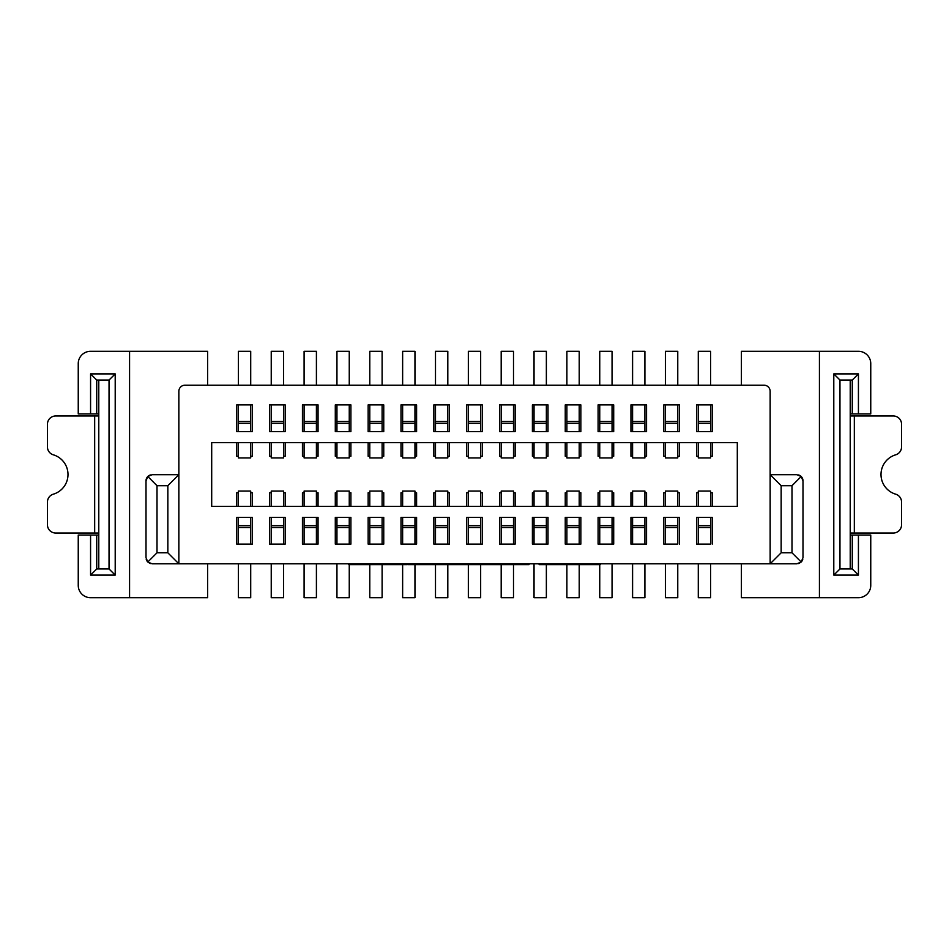 <?xml version="1.0" encoding="UTF-8"?>
<svg xmlns="http://www.w3.org/2000/svg" width="949" height="949" viewBox="0 0 949 949"><rect width="100%" height="100%" fill="white"/><g stroke="black" fill="none" stroke-linecap="round" stroke-linejoin="round"><path stroke-width="1.42" d="M207.594 563.813L207.594 597.692L129.574 597.692L129.574 351.308L207.594 351.308L207.594 385.187M146.241 559.364A6.157 6.157 0 0 0 147.807 562.01L152.16 563.813L770.149 563.813L770.149 474.702L781.157 485.71L792 485.71L792 552.804L781.157 552.804L781.157 485.71M802.759 559.364A6.157 6.157 0 0 1 801.193 562.01L796.84 563.813L770.149 563.813L781.157 552.804M149.337 563.125A6.157 6.157 0 0 0 150.452 563.564M146.004 557.656L147.807 562.01L157 552.804L167.843 552.804L178.851 563.813L178.851 474.702L152.16 474.702L147.807 476.505L146.004 480.87L146.004 557.656M147.807 476.505L157 485.71L157 552.804M150.452 474.951A6.157 6.157 0 0 0 146.004 480.87M129.574 597.692L90.57 597.692A12.313 12.313 0 0 1 78.245 585.367L78.245 535.07L90.57 535.07L90.57 575.106L115.209 575.106L115.209 373.894L90.57 373.894L90.57 413.93L98.779 413.93M90.57 413.93L78.245 413.93L78.245 363.633A12.313 12.313 0 0 1 90.57 351.308L129.574 351.308M98.779 535.07L90.57 535.07M90.57 575.106L96.727 568.949L96.727 535.07M98.779 415.982L55.659 415.982A8.209 8.209 0 0 0 47.45 424.203L47.45 446.955A8.209 8.209 0 0 0 53.322 454.82A20.534 20.534 0 0 1 53.322 494.18A8.209 8.209 0 0 0 47.45 502.045L47.45 524.797A8.209 8.209 0 0 0 55.659 533.018L98.779 533.018M96.727 413.93L96.727 380.051L109.04 380.051L115.209 373.894M96.727 380.051L90.57 373.894M96.727 568.949L109.04 568.949L109.04 380.051M109.04 568.949L115.209 575.106M98.779 568.949L98.779 380.051M798.548 474.951A6.157 6.157 0 0 1 802.996 480.87L801.193 476.505L796.84 474.702L770.149 474.702L770.149 391.344A6.157 6.157 0 0 0 763.992 385.187L185.008 385.187A6.157 6.157 0 0 0 178.851 391.344L178.851 474.702L167.843 485.71L157 485.71M236.752 431.593L236.752 404.903L252.351 404.903L252.351 431.593L236.752 431.593L236.752 404.903L238.389 404.903L238.389 431.593M252.351 517.407L252.351 544.097L236.752 544.097L236.752 517.407L252.351 517.407L252.351 544.097L250.714 544.097L250.714 517.407M269.599 431.593L269.599 404.903L285.198 404.903L285.198 431.593L269.599 431.593L269.599 404.903L271.236 404.903L271.236 431.593M285.198 517.407L285.198 544.097L269.599 544.097L269.599 517.407L285.198 517.407L285.198 544.097L283.561 544.097L283.561 517.407M302.446 431.593L302.446 404.903L318.057 404.903L318.057 431.593L302.446 431.593L302.446 404.903L304.095 404.903L304.095 431.593M318.057 517.407L318.057 544.097L302.446 544.097L302.446 517.407L318.057 517.407L318.057 544.097L316.408 544.097L316.408 517.407M335.294 431.593L335.294 404.903L350.905 404.903L350.905 431.593L335.294 431.593L335.294 404.903L336.942 404.903L336.942 431.593M350.905 517.407L350.905 544.097L335.294 544.097L335.294 517.407L350.905 517.407L350.905 544.097L349.256 544.097L349.256 517.407M368.153 431.593L368.153 404.903L383.752 404.903L383.752 431.593L368.153 431.593L368.153 404.903L369.79 404.903L369.79 431.593M383.752 517.407L383.752 544.097L368.153 544.097L368.153 517.407L383.752 517.407L383.752 544.097L382.115 544.097L382.115 517.407M401 431.593L401 404.903L416.599 404.903L416.599 431.593L401 431.593L401 404.903L402.637 404.903L402.637 431.593M416.599 517.407L416.599 544.097L401 544.097L401 517.407L416.599 517.407L416.599 544.097L414.962 544.097L414.962 517.407M433.847 431.593L433.847 404.903L449.446 404.903L449.446 431.593L433.847 431.593L433.847 404.903L435.496 404.903L435.496 431.593M449.446 517.407L449.446 544.097L433.847 544.097L433.847 517.407L449.446 517.407L449.446 544.097L447.809 544.097L447.809 517.407M466.694 431.593L466.694 404.903L482.306 404.903L482.306 431.593L466.694 431.593L466.694 404.903L468.343 404.903L468.343 431.593M482.306 517.407L482.306 544.097L466.694 544.097L466.694 517.407L482.306 517.407L482.306 544.097L480.657 544.097L480.657 517.407M499.554 431.593L499.554 404.903L515.153 404.903L515.153 431.593L499.554 431.593L499.554 404.903L501.191 404.903L501.191 431.593M515.153 517.407L515.153 544.097L499.554 544.097L499.554 517.407L515.153 517.407L515.153 544.097L513.504 544.097L513.504 517.407M532.401 431.593L532.401 404.903L548 404.903L548 431.593L532.401 431.593L532.401 404.903L534.038 404.903L534.038 431.593M548 517.407L548 544.097L532.401 544.097L532.401 517.407L548 517.407L548 544.097L546.363 544.097L546.363 517.407M565.248 431.593L565.248 404.903L580.847 404.903L580.847 431.593L565.248 431.593L565.248 404.903L566.885 404.903L566.885 431.593M580.847 517.407L580.847 544.097L565.248 544.097L565.248 517.407L580.847 517.407L580.847 544.097L579.21 544.097L579.21 517.407M598.095 431.593L598.095 404.903L613.706 404.903L613.706 431.593L598.095 431.593L598.095 404.903L599.744 404.903L599.744 431.593M613.706 517.407L613.706 544.097L598.095 544.097L598.095 517.407L613.706 517.407L613.706 544.097L612.058 544.097L612.058 517.407M630.943 431.593L630.943 404.903L646.554 404.903L646.554 431.593L630.943 431.593L630.943 404.903L632.592 404.903L632.592 431.593M646.554 517.407L646.554 544.097L630.943 544.097L630.943 517.407L646.554 517.407L646.554 544.097L644.905 544.097L644.905 517.407M663.802 431.593L663.802 404.903L679.401 404.903L679.401 431.593L663.802 431.593L663.802 404.903L665.439 404.903L665.439 431.593M677.764 517.407L677.764 544.097L663.802 544.097L663.802 517.407L679.401 517.407L679.401 544.097L679.401 517.407M696.649 431.593L696.649 404.903L712.248 404.903L712.248 431.593L696.649 431.593L696.649 404.903L698.286 404.903L698.286 431.593M710.611 517.407L710.611 544.097L696.649 544.097L696.649 517.407L712.248 517.407L712.248 544.097L712.248 517.407M737.302 506.327L211.698 506.327L211.698 442.673L737.302 442.673L737.302 506.327M858.43 413.93L852.273 413.93L852.273 380.051L858.43 373.894L858.43 413.93L870.755 413.93L870.755 363.633A12.313 12.313 0 0 0 858.43 351.308L741.406 351.308L741.406 385.187M819.426 351.308L819.426 597.692L858.43 597.692A12.313 12.313 0 0 0 870.755 585.367L870.755 535.07L858.43 535.07L858.43 575.106L833.791 575.106L833.791 373.894L858.43 373.894M741.406 563.813L741.406 597.692L819.426 597.692M799.663 563.125A6.157 6.157 0 0 1 798.548 563.564M802.996 480.87L802.996 557.656L801.193 562.01L792 552.804M801.193 476.505L792 485.71M850.221 535.07L858.43 535.07M852.273 380.051L839.96 380.051L839.96 568.949L852.273 568.949L858.43 575.106M852.273 568.949L852.273 535.07M839.96 568.949L833.791 575.106M839.96 380.051L833.791 373.894M850.221 380.051L850.221 568.949M850.221 533.018L893.341 533.018A8.209 8.209 0 0 0 901.55 524.797L901.55 502.045A8.209 8.209 0 0 0 895.678 494.18A20.534 20.534 0 0 1 895.678 454.82A8.209 8.209 0 0 0 901.55 446.955L901.55 424.203A8.209 8.209 0 0 0 893.341 415.982L850.221 415.982M852.273 413.93L850.221 413.93M250.714 385.187L250.714 351.308L238.389 351.308L238.389 385.187M238.389 442.673L238.389 457.928L250.714 457.928L250.714 442.673M250.714 431.593L250.714 404.903L252.351 404.903L252.351 431.593M250.714 421.498L238.389 421.498M250.714 423.325L238.389 423.325M698.286 385.187L698.286 351.308L710.611 351.308L710.611 385.187M710.611 442.673L710.611 457.928L698.286 457.928L698.286 442.673M710.611 431.593L710.611 404.903L712.248 404.903L712.248 431.593M252.351 456.232L250.714 456.232L252.351 456.232L252.351 442.673M236.752 456.232L238.389 456.232L236.752 456.232L236.752 442.673M236.752 492.768L238.389 492.768L236.752 492.768L236.752 506.327M252.351 492.768L250.714 492.768L252.351 492.768L252.351 506.327M250.714 527.502L238.389 527.502L238.389 544.097L236.752 544.097L236.752 517.407M285.198 456.232L283.561 456.232L285.198 456.232L285.198 442.673M269.599 456.232L271.236 456.232L269.599 456.232L269.599 442.673M283.561 431.593L283.561 404.903L285.198 404.903L285.198 431.593M269.599 492.768L271.236 492.768L269.599 492.768L269.599 506.327M285.198 492.768L283.561 492.768L285.198 492.768L285.198 506.327M283.561 527.502L271.236 527.502L271.236 544.097L269.599 544.097L269.599 517.407M318.057 456.232L316.408 456.232L318.057 456.232L318.057 442.673M302.446 456.232L304.095 456.232L302.446 456.232L302.446 442.673M316.408 431.593L316.408 404.903L318.057 404.903L318.057 431.593M302.446 492.768L304.095 492.768L302.446 492.768L302.446 506.327M318.057 492.768L316.408 492.768L318.057 492.768L318.057 506.327M316.408 527.502L304.095 527.502L304.095 544.097L302.446 544.097L302.446 517.407M350.905 456.232L349.256 456.232L350.905 456.232L350.905 442.673M335.294 456.232L336.942 456.232L335.294 456.232L335.294 442.673M349.256 431.593L349.256 404.903L350.905 404.903L350.905 431.593M335.294 492.768L336.942 492.768L335.294 492.768L335.294 506.327M350.905 492.768L349.256 492.768L350.905 492.768L350.905 506.327M349.256 527.502L336.942 527.502L336.942 544.097L335.294 544.097L335.294 517.407M383.752 456.232L382.115 456.232L383.752 456.232L383.752 442.673M368.153 456.232L369.79 456.232L368.153 456.232L368.153 442.673M382.115 431.593L382.115 404.903L383.752 404.903L383.752 431.593M368.153 492.768L369.79 492.768L368.153 492.768L368.153 506.327M383.752 492.768L382.115 492.768L383.752 492.768L383.752 506.327M382.115 527.502L369.79 527.502L369.79 544.097L368.153 544.097L368.153 517.407M416.599 456.232L414.962 456.232L416.599 456.232L416.599 442.673M401 456.232L402.637 456.232L401 456.232L401 442.673M414.962 431.593L414.962 404.903L416.599 404.903L416.599 431.593M401 492.768L402.637 492.768L401 492.768L401 506.327M416.599 492.768L414.962 492.768L416.599 492.768L416.599 506.327M414.962 527.502L402.637 527.502L402.637 544.097L401 544.097L401 517.407M449.446 456.232L447.809 456.232L449.446 456.232L449.446 442.673M433.847 456.232L435.496 456.232L433.847 456.232L433.847 442.673M447.809 431.593L447.809 404.903L449.446 404.903L449.446 431.593M433.847 492.768L435.496 492.768L433.847 492.768L433.847 506.327M449.446 492.768L447.809 492.768L449.446 492.768L449.446 506.327M447.809 527.502L435.496 527.502L435.496 544.097L433.847 544.097L433.847 517.407M482.306 456.232L480.657 456.232L482.306 456.232L482.306 442.673M466.694 456.232L468.343 456.232L466.694 456.232L466.694 442.673M480.657 431.593L480.657 404.903L482.306 404.903L482.306 431.593M466.694 492.768L468.343 492.768L466.694 492.768L466.694 506.327M482.306 492.768L480.657 492.768L482.306 492.768L482.306 506.327M480.657 527.502L468.343 527.502L468.343 544.097L466.694 544.097L466.694 517.407M515.153 456.232L513.504 456.232L515.153 456.232L515.153 442.673M499.554 456.232L501.191 456.232L499.554 456.232L499.554 442.673M513.504 431.593L513.504 404.903L515.153 404.903L515.153 431.593M499.554 492.768L501.191 492.768L499.554 492.768L499.554 506.327M515.153 492.768L513.504 492.768L515.153 492.768L515.153 506.327M513.504 527.502L501.191 527.502L501.191 544.097L499.554 544.097L499.554 517.407M548 456.232L546.363 456.232L548 456.232L548 442.673M532.401 456.232L534.038 456.232L532.401 456.232L532.401 442.673M546.363 431.593L546.363 404.903L548 404.903L548 431.593M532.401 492.768L534.038 492.768L532.401 492.768L532.401 506.327M548 492.768L546.363 492.768L548 492.768L548 506.327M546.363 527.502L534.038 527.502L534.038 544.097L532.401 544.097L532.401 517.407M580.847 456.232L579.21 456.232L580.847 456.232L580.847 442.673M565.248 456.232L566.885 456.232L565.248 456.232L565.248 442.673M579.21 431.593L579.21 404.903L580.847 404.903L580.847 431.593M565.248 492.768L566.885 492.768L565.248 492.768L565.248 506.327M580.847 492.768L579.21 492.768L580.847 492.768L580.847 506.327M579.21 527.502L566.885 527.502L566.885 544.097L565.248 544.097L565.248 517.407M613.706 456.232L612.058 456.232L613.706 456.232L613.706 442.673M598.095 456.232L599.744 456.232L598.095 456.232L598.095 442.673M612.058 431.593L612.058 404.903L613.706 404.903L613.706 431.593M598.095 492.768L599.744 492.768L598.095 492.768L598.095 506.327M613.706 492.768L612.058 492.768L613.706 492.768L613.706 506.327M612.058 527.502L599.744 527.502L599.744 544.097L598.095 544.097L598.095 517.407M646.554 456.232L644.905 456.232L646.554 456.232L646.554 442.673M630.943 456.232L632.592 456.232L630.943 456.232L630.943 442.673M644.905 431.593L644.905 404.903L646.554 404.903L646.554 431.593M630.943 492.768L632.592 492.768L630.943 492.768L630.943 506.327M646.554 492.768L644.905 492.768L646.554 492.768L646.554 506.327M644.905 527.502L632.592 527.502L632.592 544.097L630.943 544.097L630.943 517.407M663.802 456.232L665.439 456.232L663.802 456.232L663.802 442.673M677.764 456.232L679.401 456.232L677.764 456.232M679.401 431.593L679.401 404.903L677.764 404.903L677.764 421.498L665.439 421.498M663.802 492.768L665.439 492.768L663.802 492.768L663.802 506.327M679.401 492.768L677.764 492.768L679.401 492.768L679.401 506.327M663.802 517.407L663.802 544.097L665.439 544.097L665.439 517.407M712.248 456.232L710.611 456.232L712.248 456.232L712.248 442.673M696.649 456.232L698.286 456.232L696.649 456.232L696.649 442.673M696.649 492.768L698.286 492.768L696.649 492.768L696.649 506.327M712.248 492.768L710.611 492.768L712.248 492.768L712.248 506.327M696.649 517.407L696.649 544.097L698.286 544.097L698.286 517.407M698.286 563.813L698.286 597.692L710.611 597.692L710.611 563.813M710.611 506.327L710.611 491.072L698.286 491.072L698.286 506.327M679.401 442.673L679.401 456.232M677.764 506.327L677.764 491.072L665.439 491.072L665.439 506.327M665.439 563.813L665.439 597.692L677.764 597.692L677.764 563.813M677.764 527.502L665.439 527.502M710.611 525.675L698.286 525.675M710.611 527.502L698.286 527.502M677.764 385.187L677.764 351.308L665.439 351.308L665.439 385.187M665.439 442.673L665.439 457.928L677.764 457.928L677.764 442.673M677.764 431.593L677.764 421.498M677.764 423.325L665.439 423.325M644.905 385.187L644.905 351.308L632.592 351.308L632.592 385.187M632.592 442.673L632.592 457.928L644.905 457.928L644.905 442.673M644.905 421.498L632.592 421.498M644.905 423.325L632.592 423.325M612.058 385.187L612.058 351.308L599.744 351.308L599.744 385.187M599.744 442.673L599.744 457.928L612.058 457.928L612.058 442.673M612.058 421.498L599.744 421.498M612.058 423.325L599.744 423.325M579.21 385.187L579.21 351.308L566.885 351.308L566.885 385.187M566.885 442.673L566.885 457.928L579.21 457.928L579.21 442.673M579.21 421.498L566.885 421.498M579.21 423.325L566.885 423.325M546.363 385.187L546.363 351.308L534.038 351.308L534.038 385.187M534.038 442.673L534.038 457.928L546.363 457.928L546.363 442.673M546.363 421.498L534.038 421.498M546.363 423.325L534.038 423.325M513.504 385.187L513.504 351.308L501.191 351.308L501.191 385.187M501.191 442.673L501.191 457.928L513.504 457.928L513.504 442.673M513.504 421.498L501.191 421.498M513.504 423.325L501.191 423.325M480.657 385.187L480.657 351.308L468.343 351.308L468.343 385.187M468.343 442.673L468.343 457.928L480.657 457.928L480.657 442.673M480.657 421.498L468.343 421.498M480.657 423.325L468.343 423.325M447.809 385.187L447.809 351.308L435.496 351.308L435.496 385.187M435.496 442.673L435.496 457.928L447.809 457.928L447.809 442.673M447.809 421.498L435.496 421.498M447.809 423.325L435.496 423.325M414.962 385.187L414.962 351.308L402.637 351.308L402.637 385.187M402.637 442.673L402.637 457.928L414.962 457.928L414.962 442.673M414.962 421.498L402.637 421.498M414.962 423.325L402.637 423.325M382.115 385.187L382.115 351.308L369.79 351.308L369.79 385.187M369.79 442.673L369.79 457.928L382.115 457.928L382.115 442.673M382.115 421.498L369.79 421.498M382.115 423.325L369.79 423.325M349.256 385.187L349.256 351.308L336.942 351.308L336.942 385.187M336.942 442.673L336.942 457.928L349.256 457.928L349.256 442.673M349.256 421.498L336.942 421.498M349.256 423.325L336.942 423.325M316.408 385.187L316.408 351.308L304.095 351.308L304.095 385.187M304.095 442.673L304.095 457.928L316.408 457.928L316.408 442.673M316.408 421.498L304.095 421.498M316.408 423.325L304.095 423.325M283.561 385.187L283.561 351.308L271.236 351.308L271.236 385.187M271.236 442.673L271.236 457.928L283.561 457.928L283.561 442.673M283.561 421.498L271.236 421.498M283.561 423.325L271.236 423.325M250.714 506.327L250.714 491.072L238.389 491.072L238.389 506.327M238.389 563.813L238.389 597.692L250.714 597.692L250.714 563.813M238.389 527.502L238.389 517.407M250.714 525.675L238.389 525.675M283.561 506.327L283.561 491.072L271.236 491.072L271.236 506.327M271.236 563.813L271.236 597.692L283.561 597.692L283.561 563.813M271.236 527.502L271.236 517.407M283.561 525.675L271.236 525.675M316.408 506.327L316.408 491.072L304.095 491.072L304.095 506.327M304.095 563.813L304.095 597.692L316.408 597.692L316.408 563.813M304.095 527.502L304.095 517.407M316.408 525.675L304.095 525.675M349.256 506.327L349.256 491.072L336.942 491.072L336.942 506.327M336.942 563.813L336.942 597.692L349.256 597.692L349.256 564.631M336.942 527.502L336.942 517.407M349.256 525.675L336.942 525.675M382.115 506.327L382.115 491.072L369.79 491.072L369.79 506.327M369.79 564.631L369.79 597.692L382.115 597.692L382.115 564.631M369.79 527.502L369.79 517.407M382.115 525.675L369.79 525.675M414.962 506.327L414.962 491.072L402.637 491.072L402.637 506.327M402.637 564.631L402.637 597.692L414.962 597.692L414.962 564.631M402.637 527.502L402.637 517.407M414.962 525.675L402.637 525.675M447.809 506.327L447.809 491.072L435.496 491.072L435.496 506.327M435.496 564.631L435.496 597.692L447.809 597.692L447.809 564.631M435.496 527.502L435.496 517.407M447.809 525.675L435.496 525.675M480.657 506.327L480.657 491.072L468.343 491.072L468.343 506.327M468.343 564.631L468.343 597.692L480.657 597.692L480.657 564.631M468.343 527.502L468.343 517.407M480.657 525.675L468.343 525.675M513.504 506.327L513.504 491.072L501.191 491.072L501.191 506.327M501.191 564.631L501.191 597.692L513.504 597.692L513.504 564.631M501.191 527.502L501.191 517.407M513.504 525.675L501.191 525.675M546.363 506.327L546.363 491.072L534.038 491.072L534.038 506.327M534.038 563.813L534.038 597.692L546.363 597.692L546.363 564.631M534.038 527.502L534.038 517.407M546.363 525.675L534.038 525.675M579.21 506.327L579.21 491.072L566.885 491.072L566.885 506.327M566.885 564.631L566.885 597.692L579.21 597.692L579.21 564.631M566.885 527.502L566.885 517.407M579.21 525.675L566.885 525.675M612.058 506.327L612.058 491.072L599.744 491.072L599.744 506.327M599.744 564.631L599.744 597.692L612.058 597.692L612.058 563.813M599.744 527.502L599.744 517.407M612.058 525.675L599.744 525.675M644.905 506.327L644.905 491.072L632.592 491.072L632.592 506.327M632.592 563.813L632.592 597.692L644.905 597.692L644.905 563.813M632.592 527.502L632.592 517.407M644.905 525.675L632.592 525.675M677.764 525.675L665.439 525.675M710.611 423.325L698.286 423.325M710.611 421.498L698.286 421.498M167.843 552.804L167.843 485.71M407.133 563.813L407.133 564.631L358.366 564.631L358.366 563.813M417.394 563.813L417.394 564.631L425.093 564.631L425.093 563.813M443.064 563.813L443.064 564.631L425.093 564.631M461.024 563.813L461.024 564.631L443.064 564.631M468.723 563.813L468.723 564.631L474.5 564.631L474.5 563.813M461.024 564.631L468.723 564.631M478.996 563.813L478.996 564.631L474.5 564.631M480.277 563.813L480.277 564.631L478.996 564.631M482.839 563.813L482.839 564.631L480.277 564.631M487.976 563.813L487.976 564.631L482.839 564.631M493.112 563.813L493.112 564.631L487.976 564.631M499.518 563.813L499.518 564.631L493.112 564.631M511.072 563.813L511.072 564.631L499.518 564.631M517.49 563.813L517.49 564.631L511.072 564.631M522.614 563.813L522.614 564.631L517.49 564.631M527.751 563.813L527.751 564.631L522.614 564.631M529.032 563.813L529.032 564.631L527.751 564.631M570.1 563.813L570.1 564.631L559.839 564.631L559.839 563.813M590.634 563.813L590.634 564.631L570.1 564.631M539.305 563.813L539.305 564.631L559.839 564.631M348.746 563.813L348.746 564.631L356.444 564.631L356.444 563.813M358.366 564.631L356.444 564.631M407.773 563.813L407.773 564.631L415.472 564.631L415.472 563.813M417.394 564.631L415.472 564.631M538.664 563.813L539.305 564.631M592.556 563.813L592.556 564.631L590.634 564.631M600.254 563.813L600.254 564.631L592.556 564.631M94.675 415.982L94.675 533.018M854.325 533.018L854.325 415.982"/></g></svg>
